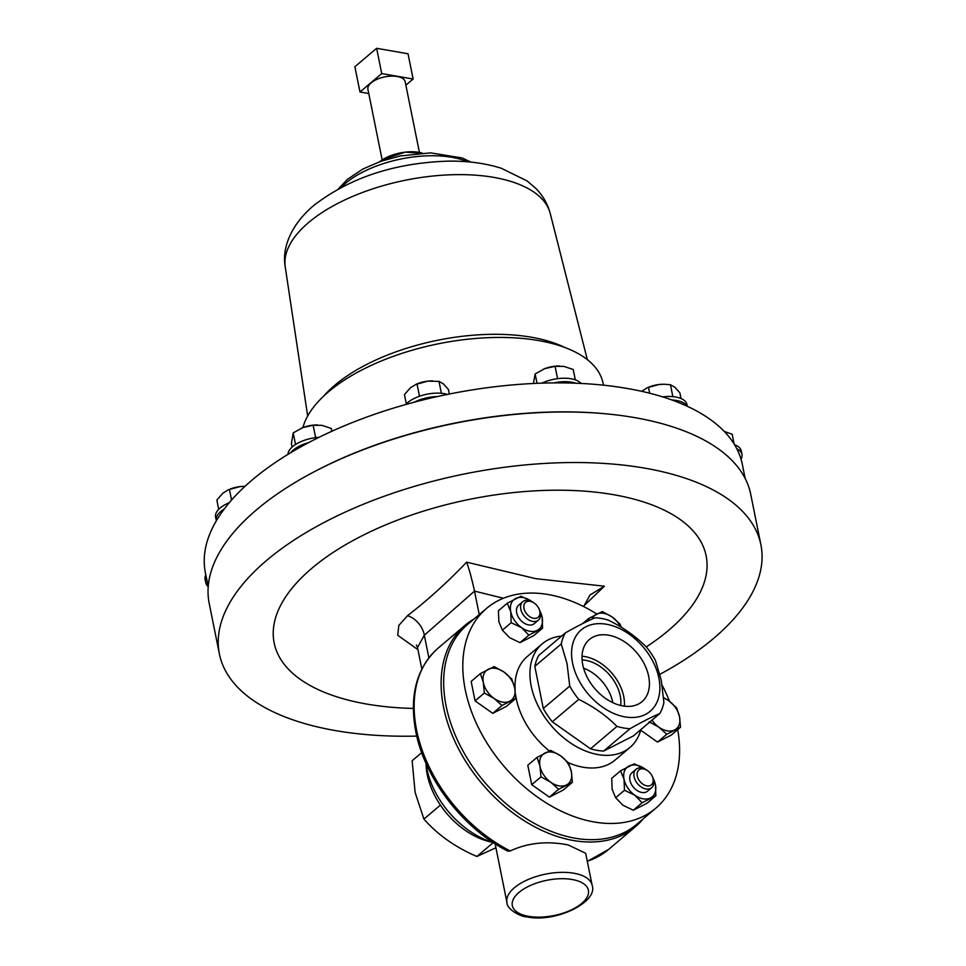 <?xml version="1.0" encoding="UTF-8"?>
<svg xmlns="http://www.w3.org/2000/svg" width="966" height="966" viewBox="0 0 966 966"><rect width="100%" height="100%" fill="white"/><g stroke="black" fill="none" stroke-linecap="round" stroke-linejoin="round"><path stroke-width="1.45" d="M620.679 705.494A35.15 23.836 49.7 0 0 620.232 695.798A35.15 23.836 49.7 0 0 582.087 659.923M612.794 702.668A35.15 23.836 49.7 0 0 612.698 702.173A35.15 23.836 49.7 0 0 583.585 668.17M582.764 664.825A40.729 27.616 49.7 0 0 607.542 699.758A40.729 27.616 49.7 0 0 641.448 702.125A40.729 27.616 49.7 0 0 648.669 676.321A40.729 27.616 49.7 0 0 622.985 640.82A40.729 27.616 49.7 0 0 588.825 639.999A40.729 27.616 49.7 0 0 582.764 664.825M624.338 706.17A39.449 26.746 49.7 0 0 623.71 696.401A39.449 26.746 49.7 0 0 582.027 656.204M419.425 152.411L405.177 81.76A19.006 8.815 168.6 0 0 397.207 76.495A19.006 8.815 168.6 0 0 377.102 79.284A19.006 8.815 168.6 0 0 367.913 89.283L382.162 159.921M541.89 383.14A26.674 12.365 -11.4 0 1 544.945 381.848A26.674 12.365 -11.4 0 1 580.977 383.442M208.221 586.712L205.396 572.705A273.873 126.932 -11.4 0 1 216.336 520.795A26.674 12.365 -11.4 0 1 216.263 520.493A26.674 12.365 -11.4 0 1 224.245 509.01A273.873 126.932 -11.4 0 1 290.79 452.656A26.674 12.365 -11.4 0 1 308.649 442.609A273.873 126.932 -11.4 0 1 414.293 402.182A26.674 12.365 -11.4 0 1 437.332 396.567A273.873 126.932 -11.4 0 1 553.76 382.898A26.674 12.365 -11.4 0 1 575.808 383.212A273.873 126.932 -11.4 0 1 627.465 388.501A273.873 126.932 -11.4 0 1 671.817 399.96A26.674 12.365 -11.4 0 1 686.959 406.131A273.873 126.932 -11.4 0 1 736.841 448.816A26.674 12.365 -11.4 0 1 741.948 454.358A26.674 12.365 -11.4 0 1 741.019 459.176A273.873 126.932 -11.4 0 1 742.335 464.441L745.16 478.448M216.263 520.493L215.575 517.064A26.674 12.365 -11.4 0 1 229.292 502.67M662.616 396.881A26.674 12.365 -11.4 0 1 662.93 396.845A26.674 12.365 -11.4 0 1 686.911 404.416L687.285 406.288M287.965 454.37A26.674 12.365 -11.4 0 1 288.049 453.465A26.674 12.365 -11.4 0 1 319.106 437.284M405.72 404.525A26.674 12.365 -11.4 0 1 407.737 402.568A26.674 12.365 -11.4 0 1 447.451 394.418M208.209 586.628A26.674 12.365 -11.4 0 1 205.782 582.788L205.094 579.359A26.674 12.365 -11.4 0 1 205.83 574.891M205.782 582.788A26.674 12.365 -11.4 0 1 206.531 578.32M734.546 444.698A26.674 12.365 -11.4 0 1 741.26 450.929L741.948 454.358M510.217 850.949L508.019 851.215C463.39 828.876 424.774 778.886 415.815 731.757C409.101 695.677 416.527 667.808 438.105 648.15A131.895 89.44 49.7 0 0 416.612 730.175A131.895 89.44 49.7 0 0 510.217 850.949C527.786 842.787 547.118 840.782 568.201 844.936L585.674 853.292L592.134 885.291A43.446 20.141 -11.4 0 0 573.913 873.24A43.446 20.141 -11.4 0 0 527.955 879.603A43.446 20.141 -11.4 0 0 506.945 902.461L495.123 843.801M473.968 619.049A131.895 89.44 49.7 0 0 465.081 625.304A131.895 89.44 49.7 0 0 443.587 707.329A131.895 89.44 49.7 0 0 525.311 821.402A131.895 89.44 49.7 0 0 635.556 826.606A131.895 89.44 49.7 0 0 643.199 818.866M425.885 763.055A75.251 51.041 49.7 0 0 426.767 768.393A75.251 51.041 49.7 0 0 493.228 842.569M426.03 764.106A67.113 45.511 49.7 0 0 427.262 774.696A67.113 45.511 49.7 0 0 440.339 805.004A67.113 45.511 49.7 0 0 440.496 805.233A67.113 45.511 49.7 0 0 492.213 842.255M646.254 646.906A220.345 102.13 168.6 0 0 613.736 494.725A220.345 102.13 168.6 0 0 311.861 568.274A220.345 102.13 168.6 0 0 366.585 704.033A220.345 102.13 168.6 0 0 413.339 708.44M417.928 649.647L397.714 635.278L398.801 625.473L407.495 615.704C427.95 599.91 447.656 582.075 466.602 562.164L535.889 578.682L604.39 586.205L583.706 606.032M659.911 674.316A276.204 128.019 168.6 0 0 760.906 544.788L750.715 494.242A276.204 128.019 168.6 0 0 634.867 417.65A276.204 128.019 168.6 0 0 342.737 458.113A276.204 128.019 168.6 0 0 209.211 603.424L219.403 653.97A276.204 128.019 168.6 0 0 335.262 730.562A276.204 128.019 168.6 0 0 416.769 736.104M760.906 544.788A276.204 128.019 168.6 0 0 645.059 468.196A276.204 128.019 168.6 0 0 352.928 508.659A276.204 128.019 168.6 0 0 219.403 653.97M421.707 752.623L412.144 760.725L415.114 792.374L423.905 819.083C437.695 834.757 455.348 847.23 476.878 856.48L495.92 847.762M596.819 614.014A130.929 88.787 49.7 0 0 486.598 608.351L467.447 624.567A130.929 88.787 49.7 0 0 446.123 706.001A130.929 88.787 49.7 0 0 527.243 819.228A130.929 88.787 49.7 0 0 636.666 824.384L655.817 808.18A130.929 88.787 49.7 0 0 677.697 729.656M669.535 701.328A130.929 88.787 49.7 0 0 662.169 685.28M486.598 608.351A130.929 88.787 49.7 0 0 465.262 689.784A130.929 88.787 49.7 0 0 546.382 803.012A130.929 88.787 49.7 0 0 655.817 808.18M561.632 636.063A67.886 46.042 49.7 0 0 542.264 643.827A67.886 46.042 49.7 0 0 531.191 686.041A67.886 46.042 49.7 0 0 573.261 744.75A67.886 46.042 49.7 0 0 630.001 747.43A67.886 46.042 49.7 0 0 640.844 729.608M542.264 643.827L527.339 656.457A67.886 46.042 49.7 0 0 515.144 690.364M515.566 694.494A67.886 46.042 49.7 0 0 516.267 698.684A67.886 46.042 49.7 0 0 549.328 750.98M572.56 663.038A53.335 36.177 -130.3 0 1 606.37 624.241A53.335 36.177 -130.3 0 1 658.884 678.096A53.335 36.177 -130.3 0 1 625.062 716.905A53.335 36.177 -130.3 0 1 572.56 663.038M655.419 660.382L661.239 680.112L663.908 702.499A63.032 42.745 -130.3 0 1 659.814 713.536C652.038 716.796 642.124 721.843 630.073 728.678A63.032 42.745 -130.3 0 1 616.972 726.384C606.382 715.685 593.643 706.689 578.743 699.396A63.032 42.745 -130.3 0 1 569.735 686.077L567.066 663.69L561.246 643.96A63.032 42.745 -130.3 0 1 565.339 632.911C577.282 626.137 587.183 621.102 595.08 617.781A63.032 42.745 -130.3 0 1 608.182 620.075C622.925 627.26 635.676 636.256 646.411 647.063A63.032 42.745 -130.3 0 1 655.419 660.382M538.956 608.737L539.342 609.582A12.075 8.187 -130.3 0 1 540.151 611.804A12.075 8.187 -130.3 0 1 538.376 620.136L534.246 623.638A12.075 8.187 -130.3 0 1 524.526 623.384A12.075 8.187 -130.3 0 1 516.858 613.531A12.075 8.187 -130.3 0 1 518.633 605.199L522.763 601.697A12.075 8.187 -130.3 0 1 533.329 602.482L534.101 603.001A9.745 6.605 49.7 0 0 526.144 601.963A9.745 6.605 49.7 0 0 524.152 609.099A9.745 6.605 49.7 0 0 534.198 618.361A9.745 6.605 49.7 0 0 539.608 610.524A9.745 6.605 49.7 0 0 538.956 608.737A9.745 6.605 49.7 0 0 534.101 603.001M538.376 620.136A12.075 8.187 -130.3 0 1 528.668 619.882A12.075 8.187 -130.3 0 1 521 610.029A12.075 8.187 -130.3 0 1 522.763 601.697M652.255 776.314L652.642 777.159A12.075 8.187 -130.3 0 1 653.704 784.042A12.075 8.187 -130.3 0 1 651.664 787.713L647.534 791.214A12.075 8.187 -130.3 0 1 635.604 789.403A12.075 8.187 -130.3 0 1 629.88 776.447A12.075 8.187 -130.3 0 1 631.921 772.776L636.063 769.274A12.075 8.187 -130.3 0 1 646.628 770.059L647.401 770.578A9.745 6.605 49.7 0 0 637.222 772.909A9.745 6.605 49.7 0 0 643.754 784.706A9.745 6.605 49.7 0 0 653.113 781.868A9.745 6.605 49.7 0 0 652.255 776.314A9.745 6.605 49.7 0 0 647.401 770.578M651.664 787.713A12.075 8.187 -130.3 0 1 639.733 785.901A12.075 8.187 -130.3 0 1 634.022 772.945A12.075 8.187 -130.3 0 1 636.063 769.274M307.019 475.634A273.873 126.932 -11.4 0 1 611.031 414.342M553.76 382.898A273.873 126.932 -11.4 0 1 575.808 383.212M414.293 402.182A273.873 126.932 -11.4 0 1 437.332 396.567M290.79 452.656A273.873 126.932 -11.4 0 1 308.649 442.609M216.336 520.795A273.873 126.932 -11.4 0 1 224.245 509.01M302.938 427.552A153.377 71.086 -11.4 0 1 328.549 391.773A153.377 71.086 -11.4 0 1 489.098 337.641A153.377 71.086 -11.4 0 1 602.603 381.341L603.605 385.192M736.841 448.816A273.873 126.932 -11.4 0 1 741.019 459.176M671.817 399.96A273.873 126.932 -11.4 0 1 686.959 406.131M655.866 795.755L642.124 802.746L633.298 810.22L647.039 803.229L655.866 795.755L655.431 784.73A19.392 13.15 -130.3 0 1 650.516 797.952A19.392 13.15 -130.3 0 1 634.819 795.211A19.392 13.15 -130.3 0 1 624.036 779.26A19.392 13.15 -130.3 0 1 628.938 766.038A19.392 13.15 -130.3 0 1 644.636 768.767L645.324 769.274A19.392 13.15 49.7 0 0 644.636 768.767L634.276 763.828L620.546 770.82L611.72 778.294L612.154 789.319L615.644 797.747L624.471 790.273L624.036 779.26L620.546 770.82M653.04 778.137L655.431 784.73A19.392 13.15 49.7 0 0 653.197 778.572M642.124 802.746L634.819 795.211L624.471 790.273M633.298 810.22L622.949 805.27L615.644 797.747M542.566 628.178L528.837 635.169L520.01 642.644L533.739 635.652L542.566 628.178L542.131 617.153A19.392 13.15 -130.3 0 1 537.229 630.375A19.392 13.15 -130.3 0 1 521.531 627.634A19.392 13.15 -130.3 0 1 510.748 611.683A19.392 13.15 -130.3 0 1 515.651 598.461A19.392 13.15 -130.3 0 1 531.348 601.19L532.037 601.697A19.392 13.15 49.7 0 0 531.348 601.19L520.988 596.251L507.259 603.243L498.432 610.717L498.867 621.742L502.356 630.17L511.183 622.696L510.748 611.683L507.259 603.243M539.753 610.56L542.131 617.153A19.392 13.15 49.7 0 0 539.909 610.995M528.837 635.169L521.531 627.634L511.183 622.696M520.01 642.644L509.65 637.693L502.356 630.17M621.283 627.26L619.943 624.024L612.094 616.972L602.289 611.563L588.56 618.554L589.332 620.329M582.57 623.613L588.56 618.554M592.001 619.121A19.392 13.15 -130.3 0 1 596.396 614.231A19.392 13.15 -130.3 0 1 612.094 616.972A19.392 13.15 49.7 0 1 620.727 626.922M558.626 789.294L572.367 782.303L571.377 771.762L568.443 762.85L560.582 755.798L550.777 750.389L537.048 757.38L539.982 766.279L540.972 776.833L550.765 782.243L558.626 789.294L549.376 797.131L531.723 784.67L540.972 776.833M572.367 782.303L563.106 790.14L549.376 797.131M531.723 784.67L527.798 765.217L537.048 757.38M571.377 771.762A19.392 13.15 -130.3 0 1 566.462 784.984A19.392 13.15 -130.3 0 1 550.765 782.243A19.392 13.15 49.7 0 1 539.982 766.279A19.392 13.15 -130.3 0 1 544.884 753.057A19.392 13.15 -130.3 0 1 560.582 755.798A19.392 13.15 -130.3 0 1 571.377 771.762M484.328 693.045L494.121 698.454L501.982 705.506L515.711 698.515L514.721 687.973L511.799 679.062L503.938 672.01L494.133 666.6L480.404 673.592L483.338 682.491L484.328 693.045L475.067 700.881L471.154 681.428L480.404 673.592M515.711 698.515L506.462 706.351L492.732 713.343L475.067 700.881M492.732 713.343L501.982 705.506M509.819 701.195A19.392 13.15 -130.3 0 1 494.121 698.454A19.392 13.15 -130.3 0 1 483.338 682.491A19.392 13.15 49.7 0 1 488.241 669.269A19.392 13.15 -130.3 0 1 503.938 672.01A19.392 13.15 -130.3 0 1 514.721 687.973A19.392 13.15 -130.3 0 1 509.819 701.195M649.128 721.795L658.921 727.205L666.782 734.257L657.532 742.093L671.261 735.102L680.511 727.265L679.521 716.724L676.598 707.812L668.738 700.761L663.594 697.609M666.782 734.257L680.511 727.265M657.532 742.093L640.687 730.199M663.63 698.02A19.392 13.15 -130.3 0 1 668.738 700.761A19.392 13.15 -130.3 0 1 679.521 716.724A19.392 13.15 49.7 0 1 674.618 729.946A19.392 13.15 -130.3 0 1 658.921 727.205A19.392 13.15 -130.3 0 1 652.014 720.141M630.073 728.678L603.629 751.065L633.37 735.935L659.814 713.536M578.743 699.396L552.298 721.795L590.528 748.783L616.972 726.384M590.528 748.783A63.032 42.745 49.7 0 0 603.629 751.065M561.246 643.96L534.802 666.347L543.29 708.476L569.735 686.077M543.29 708.476A63.032 42.745 49.7 0 0 552.298 721.795M534.802 666.347A63.032 42.745 49.7 0 1 538.895 655.31L565.339 632.911M568.25 762.645A67.886 46.042 49.7 0 0 615.076 760.073L630.001 747.43M503.407 598.244L474.511 591.12L424.315 635.23L417.505 647.51L416.406 645.034M407.495 615.704A19.392 13.512 -127.7 0 1 424.315 635.23L428.868 657.822M474.511 591.12C471.843 578.851 469.21 569.191 466.602 562.164M583.633 606.563L590.021 594.996L604.39 586.205M474.548 591.289L479.245 614.581M423.905 819.083L440.375 805.137M476.878 856.48L493.264 842.593M724.258 431.44L732.168 434.229L734.136 444.046M406.324 403.885L404.452 394.587L410.429 387.764L416.455 384.142A19.392 8.996 -11.4 0 1 427.697 381.159L438.987 381.365L443.382 383.888L448.393 389.431L449.323 394.031M432.696 380.894A19.392 8.996 168.6 0 0 432.563 380.894A19.392 8.996 168.6 0 0 427.697 381.159L415.67 384.48M419.486 396.241L417.01 383.949M441.39 393.295L438.987 381.365M301.126 428.3A19.392 8.996 -11.4 0 1 301.368 428.192A19.392 8.996 -11.4 0 1 302.877 427.576L313.141 425.257L321.907 425.342L331.266 428.421L331.845 431.271M317.621 424.943A19.392 8.996 168.6 0 0 317.464 424.943A19.392 8.996 168.6 0 0 302.877 427.576L293.205 432.889L291.394 443.684L292.082 447.113M295.548 444.493L293.205 432.889M315.64 437.622L313.141 425.257M664.016 384.251L659.15 384.504A19.392 8.996 168.6 0 0 647.92 387.499L659.15 384.504A19.392 8.996 -11.4 0 1 664.016 384.251A19.392 8.996 -11.4 0 1 664.173 384.251M641.653 391.315L647.123 387.837M664.306 384.251L670.44 384.722L674.848 387.245L679.859 392.776L681.006 398.523M649.659 393.222L648.464 387.306M672.843 396.652L670.44 384.722M244.978 486.345A19.392 8.996 168.6 0 0 244.966 486.345A19.392 8.996 168.6 0 0 240.099 486.598A19.392 8.996 168.6 0 0 228.87 489.593L240.099 486.598L244.966 486.345M218.727 509.336L216.855 500.038L222.832 493.215L228.073 489.931M231.562 500.05L229.413 489.4M533.389 383.49L535.14 373.951L544.812 368.626A19.392 8.996 168.6 0 0 543.303 369.241A19.392 8.996 168.6 0 0 543.049 369.362M557.575 378.684L555.088 366.319L544.812 368.626A19.392 8.996 -11.4 0 1 559.399 365.993A19.392 8.996 -11.4 0 1 559.568 366.005M555.088 366.319L563.842 366.392L573.212 369.483L575.301 379.843M537.036 383.321L535.14 373.951M379.759 161.66A29.089 13.488 -11.4 0 1 405.165 152.157A29.089 13.488 -11.4 0 1 422.299 153.075M420.596 153.183L405.165 152.157L389.37 157.458L379.264 162.071M389.588 158.545L389.37 157.458M381.727 73.573L359.98 91.999L354.884 66.726L376.631 48.3L408.026 53.77L413.122 79.043L381.727 73.573L376.631 48.3M405.865 85.189L413.122 79.043M359.98 91.999L368.77 93.533M587.28 861.225A131.895 89.44 49.7 0 0 608.58 849.452L635.556 826.606M528.595 916.348A38.797 17.98 168.6 0 0 581.749 903.403A38.797 17.98 168.6 0 0 572.114 879.495A38.797 17.98 168.6 0 0 518.959 892.451A38.797 17.98 168.6 0 0 528.595 916.348M341.336 187.283A77.582 35.959 -11.4 0 1 345.671 183.226A77.582 35.959 -11.4 0 1 467.665 161.817M307.671 416.008L285.236 266.918A135.204 62.669 -11.4 0 1 285.224 266.797A135.204 62.669 -11.4 0 1 308.613 222.53A135.204 62.669 -11.4 0 1 450.168 174.798A135.204 62.669 -11.4 0 1 550.197 213.365A135.204 62.669 -11.4 0 1 550.234 213.474L587.328 359.618M323.851 395.963A143.499 66.509 -11.4 0 1 334.924 385.144A143.499 66.509 -11.4 0 1 564.651 347.41M438.105 648.15L465.081 625.304M506.945 902.461C506.522 909.127 520.71 916.939 526.989 916.891C555.378 923.098 598.437 902.099 592.134 885.291M338.486 188.805L347.434 179.338L362.95 169.002L380.725 161.322L400.371 155.937L430.679 152.869L462.291 157.989L470.877 162.107M285.224 266.797C281.843 248.6 290.452 225.259 313.576 205.625C349.68 177.708 394.526 162.88 448.139 161.141C467.641 160.863 485.33 163.23 501.209 168.229L527.086 180.932L535.635 188.213C542.699 195.253 547.553 203.633 550.197 213.365M587.316 861.394L608.58 849.452M417.505 647.51L421.84 669.04"/></g></svg>
